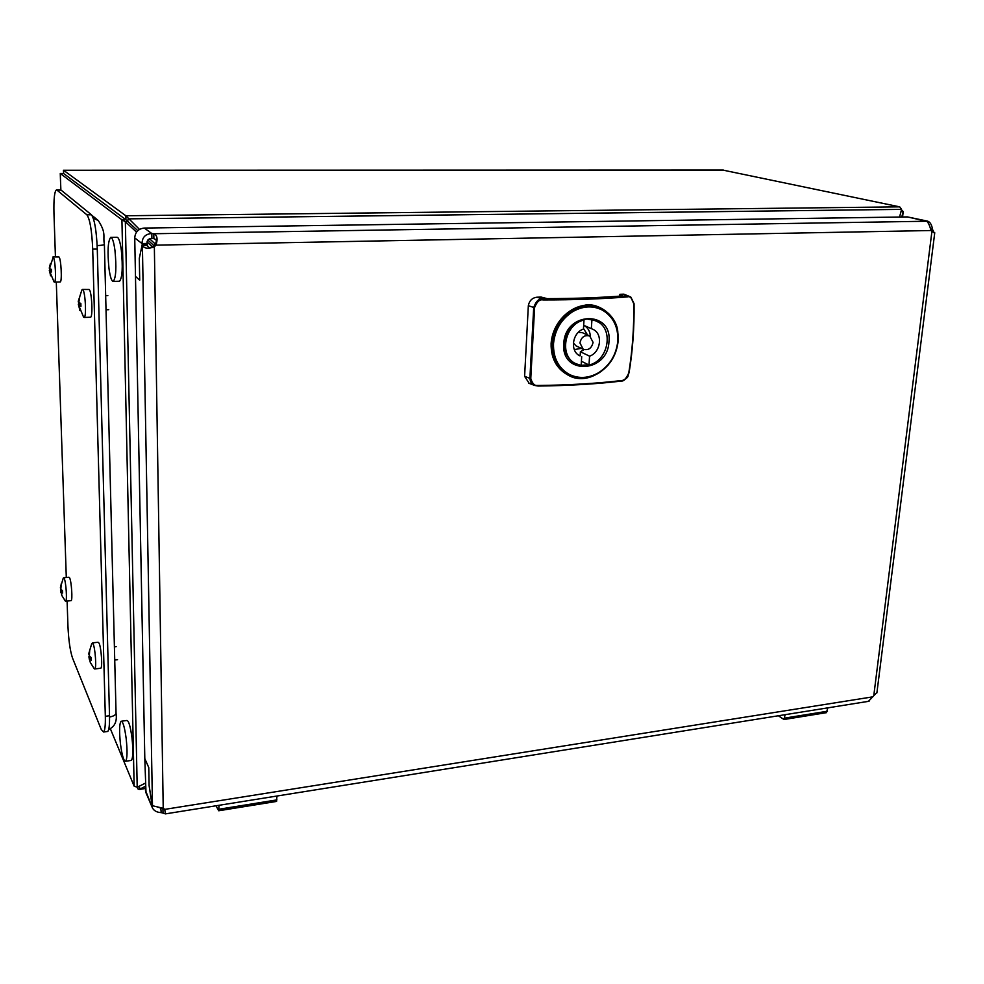 <?xml version="1.0" encoding="UTF-8"?>
<svg xmlns="http://www.w3.org/2000/svg" width="984" height="984" viewBox="0 0 984 984"><rect width="100%" height="100%" fill="white"/><g stroke="black" fill="none" stroke-linecap="round" stroke-linejoin="round"><path stroke-width="1.48" d="M89.421 654.618L88.806 653.487L91.795 643.438L93.099 643.856C95.288 648.247 96.666 668.468 94.796 668.96L94.169 668.665M92.385 642.896L98.08 642.245L99.064 643.167C101.303 647.546 102.668 667.742 100.762 668.234L100.491 668.271M90.22 661.998L88.978 657.164L90.417 656.992M88.978 657.164L89.396 654.926M88.904 654.68L89.79 649.575L89.347 655.725L91.291 657.706L91.364 660.202L89.421 658.21L91.278 657.989M89.421 658.21L90.159 662.011M215.976 805.785L218.719 810.767L218.989 805.306M276.467 801.443L276.971 796.019M249.112 805.859L244.93 806.536M78.831 301.916L78.24 301.411L81.869 289.96L82.804 289.665C85.387 291.781 86.617 317.5 84.144 317.463L83.554 317.131M82.484 289.456L89.212 289.481C91.844 291.584 93.05 317.266 90.516 317.229L90.331 317.242M79.975 310.403L78.437 304.782L80.836 304.696M78.437 304.782L78.622 303.675L80.848 303.601M78.622 303.675L78.523 301.928M78.351 301.94L79.753 296.738L78.806 302.469L80.848 303.502L80.934 306.368L78.892 305.323L80.86 305.249M78.892 305.323L79.704 310.415M583.475 328.471L587.571 335.015M581.323 348.361L574.287 349.603M581.409 361.263L588.998 365.002C608.666 360.943 614.287 328.213 596.341 321.104L590.744 319.247M579.933 342.973L583.217 349.271C588.407 350.612 591.692 348.299 593.081 342.346L589.711 335.987C584.545 334.72 581.286 337.057 579.933 342.973M583.684 325.298L592.786 329.259C603.229 333.514 600.917 352.37 589.576 356.171L580.388 351.768L584.127 349.627M590.338 336.344C590.092 331.547 588.125 327.979 584.471 325.655M578.494 355.015L579.822 355.814C569.724 351.337 572.184 332.752 583.438 329.05L584.004 320.083C564.595 323.896 558.543 355.888 575.591 363.588L581.15 365.421L581.704 356.577M583.217 319.738L584.004 320.083M589.576 356.171L588.998 365.002M580.142 355.814L580.388 351.768M591.347 328.705L591.925 319.751M569.306 374.412L568.014 374.596C557.239 368.127 552.049 357.758 552.442 343.514C553.894 329.123 560.572 318.139 572.479 310.587L573.155 311.411C561.483 318.816 554.939 329.566 553.512 343.662C553.143 357.905 558.408 368.151 569.306 374.412C578.789 378.938 588.518 378.385 598.493 372.764L598.358 373.194C588.223 378.963 578.284 379.529 568.567 374.892L568.567 374.892C578.346 379.541 588.321 378.975 598.518 373.194C610.055 365.753 616.599 355.039 618.161 341.03C618.788 326.737 613.61 316.196 602.614 309.419L601.064 308.632C591.839 304.56 582.307 305.212 572.479 310.587C566.612 314.24 561.889 318.865 558.309 324.462C554.619 330.612 552.577 337.02 552.184 343.687C551.827 350.193 553.057 356.294 555.874 361.964C558.531 367.069 562.577 371.276 568.014 374.596L568.371 374.793M598.493 372.764L598.481 372.764C609.834 365.445 616.267 354.904 617.792 341.141C618.395 327.131 613.339 316.836 602.639 310.255C593.217 305.434 583.389 305.827 573.143 311.411M617.841 332.284C616.833 314.72 596.796 301.768 584.213 305.372C566.895 308.029 552.368 324.683 551.114 343.527C550.769 359.996 558.002 371.288 572.836 377.401C584.877 380.919 596.698 376.749 608.272 364.904M534.607 307.5C536.907 301.67 539.724 299.148 543.057 299.923C574.373 299.948 602.479 298.939 627.361 296.91C630.006 295.938 632.146 298.213 633.757 303.748C634.09 327.5 632.429 350.55 628.776 372.899C626.39 378.397 623.942 380.956 621.433 380.562C596.87 383.465 569.17 385.113 538.322 385.482C534.964 386.245 532.442 383.92 530.782 378.496L534.607 307.5L533.709 307.426C536.157 300.981 539.207 298.164 542.873 298.988C574.078 299.013 602.073 298.017 626.87 296L630.756 296.996L633.757 303.748M629.022 372.825C626.513 378.631 623.893 381.374 621.162 381.066M634.028 303.699C634.36 327.401 632.7 350.39 629.047 372.69L628.776 372.899M627.361 296.91L623.93 294.167L630.756 296.996L634.065 303.675C634.385 327.414 632.724 350.452 629.071 372.788C626.968 376.109 630.461 377.143 621.039 381.115L621.433 380.562M623.93 294.167L619.895 294.302L622.7 295.385L621.888 295.987C599.539 297.685 574.644 298.57 547.215 298.644L541.114 297.07L536.907 297.217L542.873 298.988L543.057 299.923M619.895 294.302L619.772 296.147M529.232 383.391L524.607 376.331L528.334 305.716C529.343 300.661 532.196 297.82 536.907 297.217M528.334 305.716L533.709 307.426L529.896 378.348L524.607 376.331M538.162 386.023C568.85 385.642 596.402 384.006 620.842 381.115L621.039 381.115C596.525 384.031 568.887 385.679 538.125 386.048L534.583 385.433C531.864 384.609 530.302 382.247 529.896 378.348L530.782 378.496M146.001 792.796L144.808 758.615L148.768 767.557L149.101 785.552L152.188 806.081L153.59 805.859M157.268 806.941L164.758 809.426L163.221 808.282L152.311 805.699L149.101 785.552L148.768 767.557L144.808 758.615L134.734 237.907C135.214 232.015 138.4 228.731 144.304 228.054L907.482 216.923L927.703 221.166M145.423 790.201L152.459 807.975C154.058 810.865 156.973 812.415 161.216 812.624L160.736 807.704M161.216 812.624L163 813.091L162.938 809.131L164.217 808.922M153.332 246.062C150.318 248.251 148.338 248.03 147.366 245.397L147.182 244.499L142.213 244.585L139.31 258.325L139.716 280.169L139.31 258.325L142.213 244.585L147.182 244.499L147.01 243.491C146.862 240.194 148.486 238.522 151.893 238.46L153.873 238.681C156.677 239.419 157.034 241.314 154.968 244.376L153.332 246.062L154.353 246.824C148.264 249.026 144.279 248.583 142.397 245.483L142.04 243.589L147.01 243.491M139.716 280.169L135.484 276.406L139.716 280.169M930.975 230.6L933.139 230.551L930.778 229.875L932.746 229.838L932.438 229.038L930.569 229.063M932.438 229.038C931.774 224.832 930.224 222.212 927.789 221.179L926.928 221.462M134.734 237.907L142.04 243.589C142.163 237.304 145.423 233.946 151.807 233.516L151.893 238.46M144.304 228.054L151.807 233.516L153.799 233.737L153.873 238.681M907.482 216.923L926.756 221.351C928.367 222.581 929.769 225.643 930.95 230.527L934.136 232.814L933.139 230.551M147.366 245.397L142.397 245.483L152.471 805.453M868.429 701.346L876.953 692.429M926.78 221.24L153.799 233.737C157.219 235.225 157.944 239.038 155.976 245.139L154.353 246.824L163.221 808.282M930.95 230.527L155.976 245.139L154.968 244.376M163 813.091L165.447 813.879L164.734 809.377L872.648 696.869M56.58 189.937L61.057 190.097L91.426 214.77C94.525 219.063 96.481 230.49 97.281 249.05L109.507 715.737C109.691 724.913 109.089 730.14 107.711 731.444L107.108 731.53M61.057 190.097L56.961 190.121L86.887 214.82L91.426 214.77M97.281 249.05L92.705 249.137L105.325 716.303L109.507 715.737M107.711 731.444L103.578 732.01L101.254 729.501L72.472 657.915C70.135 650.842 68.622 640.252 67.945 626.144L67.096 601.064M66.297 577.485L56.297 282.064M55.436 256.885L53.96 213.282C53.64 199.248 54.452 191.474 56.395 189.937L56.961 190.121M103.578 732.01C104.931 730.718 105.509 725.479 105.325 716.303M92.705 249.137C91.881 230.563 89.95 219.125 86.887 214.82M722.773 170.072L899.708 206.861L125.841 215.754L125.927 219.752L137.785 230.687L125.927 219.752L121.918 219.801L60.331 173.541L63.64 173.541L125.927 219.752L63.603 173.516L63.529 170.281L125.841 215.754L139.494 229.407M137.772 786.954L137.809 788.811L137.145 787.237M139.347 786.167L139.802 789.119L145.349 786.364M137.809 788.811L139.162 789.488L145.386 788.27M901.762 217.009L903.214 211.56L901.43 209.949M901.036 211.462L903.177 211.646L902.537 216.997M899.708 206.861L901.59 209.371L899.561 217.046M155.263 244.032L149.568 238.743M145.288 783.202L137.207 787.225L134.144 786.142L121.918 219.801L125.349 221.732L127.662 221.289L128.129 218.866L901.59 209.371M153.861 245.619L147.821 240.01L153.861 245.619M63.603 173.528L63.431 170.244L723.461 170.072M137.207 787.225L125.349 221.732L136.53 232.113M147.01 241.83L152.372 246.824M110.356 728.738L134.144 786.142M60.873 189.973L60.27 173.467L63.603 173.516M114.956 250.379C113.763 241.781 112.336 237.439 110.688 237.378C107.92 241.043 107.342 251.338 108.953 268.263C110.146 276.959 111.586 281.338 113.271 281.399C116.026 277.771 116.579 267.439 114.956 250.379M119.249 281.24L119.568 281.227C122.373 277.599 122.963 267.279 121.34 250.256C120.134 241.67 118.683 237.341 117.01 237.267L110.958 237.365M126.186 738.603C124.599 726.942 122.877 721.161 121.02 721.272C119.347 723.83 119.162 731.346 120.442 743.793C122.016 755.491 123.738 761.309 125.632 761.247C127.293 758.689 127.477 751.136 126.186 738.603M130.86 760.484L131.389 760.411C133.086 757.852 133.283 750.312 131.979 737.791C130.38 726.155 128.633 720.386 126.751 720.497L121.512 721.211M778.381 715.762L783.965 719.513L785.121 714.679M826.388 712.662L827.864 707.84M805.183 716.094L802.095 716.586M49.655 268.14L53.21 257.095C55.313 258.755 56.457 282.285 54.44 282.113L54.059 281.928M52.976 256.935L58.991 256.972C61.131 258.62 62.263 282.125 60.196 281.953L60.073 281.953M50.75 275.791L49.36 270.711L51.389 270.661M49.36 270.711L49.618 269.825L51.377 269.776M49.618 269.825L49.52 268.14M49.261 268.14L50.455 263.404L49.63 268.57L51.389 269.407L51.476 271.978L49.729 271.141L51.402 271.092M49.729 271.141L50.528 275.803M60.91 588.272L60.418 587.534L63.271 578.1L64.218 578.444C66.051 582.061 67.281 600.966 65.707 601.212L65.251 600.99M63.702 577.743L68.929 577.227L69.643 577.903C71.512 581.519 72.73 600.388 71.119 600.646L70.934 600.658M60.491 588.309L61.266 583.672L60.848 589.17L62.533 590.769L62.607 593.057L60.934 591.446L62.029 595.886L60.565 590.584L62.053 590.437M60.565 590.584L60.873 588.789M60.934 591.446L62.521 591.273M219.002 809.229L276.935 799.894M578.309 332.383L582.442 332.69L589.49 335.888M583.217 349.271L576.021 345.851L573.352 343.01M563.783 343.49C560.671 375.494 607.718 373.243 608.948 341.817C612.675 310.071 565.025 311.313 563.783 343.49M581.15 365.335L588.518 364.757M564.57 343.404C564.373 352.616 567.805 359.283 574.853 363.391L578.875 364.916M598.764 322.457L595.714 320.673L587.325 319.062M598.555 373.084C609.957 365.642 616.451 354.99 618.05 341.104M551.114 343.527L552.184 343.687M618.063 340.931L618.075 340.648C618.592 326.491 613.45 316.085 602.639 309.431L601.064 308.632M602.639 310.255L602.614 309.419M528.777 383.207L534.583 385.433L538.322 385.482M873.792 695.59L931.86 231.843M116.05 713.031L104.39 244.29C102.705 235.57 106.666 233.872 98.289 220.514L93.283 218.239M104.39 244.29C104.021 244.979 101.61 245.41 97.158 245.57M108.72 729.402C114.771 726.745 117.219 721.334 116.05 713.166C115.743 714.974 113.578 716.254 109.544 717.016M784.752 718.099L827.47 711.223M114.402 646.832L116.174 646.623M114.734 660.043L117.551 659.698M94.403 668.923L90.344 662.564M89.36 659.501L88.892 656.734M94.796 668.96L100.762 668.234M218.719 810.767L276.59 801.419M105.669 295.692L107.846 295.618M106.014 309.775L108.744 309.677M83.64 317.254L78.339 304.499M84.144 317.463L90.516 317.229M593.192 319.751L595.64 320.809M573.217 362.419L575.591 363.588M574.853 363.391C567.854 359.344 564.484 352.641 564.73 343.293C565.296 327.057 583.364 314.24 595.714 320.673M568.567 374.892L570.917 375.974M145.878 792.526L152.459 807.975M934.751 232.753L876.892 692.896M869.069 701.248L165.447 813.879M91.979 215.398L97.6 219.961M139.162 789.488L145.386 788.528M902.562 216.997L903.214 211.56M723.068 170.035L63.456 170.244M60.27 173.479L60.799 189.949M113.271 281.399L119.568 281.227M125.632 761.247L131.389 760.411M783.965 719.513L826.634 712.625M54.083 281.953L49.298 270.526M54.44 282.113L60.196 281.953M65.411 601.163L61.82 595.48M60.86 592.393L60.516 590.302M65.707 601.212L71.119 600.646"/></g></svg>
